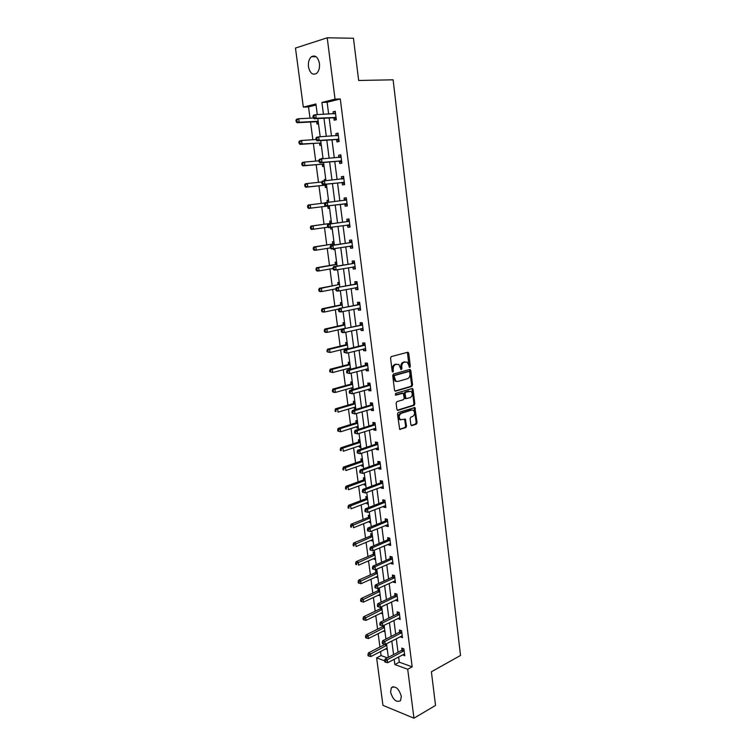 <?xml version="1.0" encoding="UTF-8"?>
<svg xmlns="http://www.w3.org/2000/svg" width="756" height="756" viewBox="0 0 756 756"><rect width="100%" height="100%" fill="white"/><g stroke="black" fill="none" stroke-linecap="round" stroke-linejoin="round"><path stroke-width="1.13" d="M409.799 367.407L410.319 366.367L408.75 353.269L407.701 352.268L391.325 356.567L390.55 358.07L392.194 371.366L392.95 372.065L393.271 369.297C393.148 366.83 393.97 365.233 395.719 364.505L398.856 364.401L401.049 369.656L401.965 368.673L401.757 366.972C401.644 364.515 402.447 362.937 404.167 362.219L407.248 362.115L409.799 367.407M409.223 367.151L407.399 352.353M392.364 371.82L392.383 369.249L393.271 369.297M400.86 369.467L400.869 366.925L401.757 366.972M390.578 692.08L391.381 687.695C395.577 685.654 398.885 688.536 401.313 696.342L400.519 700.68C396.295 702.73 392.988 699.867 390.578 692.08M308.476 66.736C308.061 62.219 309.053 58.873 311.444 56.7C315.346 54.791 318.011 57.05 319.448 63.485C319.854 67.983 318.871 71.31 316.509 73.464C312.597 75.411 309.913 73.171 308.476 66.736M410.858 424.692L411.888 425.619L416.348 424.154L417.076 422.651L414.902 407.541L398.214 412.521L397.458 414.033L399.697 429.351L405.792 427.622L406.539 426.11L405.329 419.117L400.434 419.684C398.582 417.274 398.837 415.167 401.219 413.362L411.822 410.017L413.343 410.224C415.186 412.606 414.95 414.704 412.606 416.509L410.858 417.076L410.111 418.569L410.858 424.692M316.046 105.027L308.524 106.908L303.326 107.116L295.473 48.072L327.216 37.8L353.458 38.254L358.656 80.467L393.12 79.815L460.527 655.461L431.392 671.772L435.532 705.414L413.948 718.2L382.952 705.357L376.63 657.89L384.691 660.838M327.216 37.8L335.04 99.149L321.905 102.447L323.445 114.307M398.62 656.907L399.3 662.18L412.162 666.83L340.295 98.97L335.04 99.149M412.162 666.83L407.711 669.258L413.948 718.2M411.812 386.401L412.549 384.917L410.81 370.459L409.771 369.476L393.47 374.012L392.704 375.515L394.519 390.19L395.586 391.164L411.812 386.401L410.924 386.335L411.661 384.851L409.487 369.561M413.097 389.491L414.827 403.846L414.09 405.339L397.949 410.366L396.891 409.421L396.125 403.194L396.881 401.682L403.496 399.669L404.252 398.166L403.26 393.177L395.794 395.152L395.577 393.413L412.067 388.537L413.097 389.491L412.209 389.425L413.938 403.77L414.827 403.846M340.295 98.97L327.131 102.258L328.652 114.061M329.162 117.993L331.487 136.033M331.978 139.832L334.294 157.824M334.766 161.51L337.081 179.465M337.545 183.028L339.85 200.935M340.295 204.375L342.591 222.188M343.035 225.647L345.303 243.252M345.757 246.777L348.006 264.165M348.459 267.756L350.68 284.917M351.143 288.575L353.335 305.528M353.808 309.242L355.972 325.978M356.454 329.758L358.59 346.286M359.081 350.123L361.188 366.443M361.689 370.336L363.768 386.458M364.269 390.408L366.329 406.331M366.84 410.338L368.871 426.063M369.391 430.126L371.394 445.643M371.924 449.763L373.899 465.101M374.437 469.268L376.384 484.407M376.932 488.631L378.86 503.581M379.408 507.862L381.317 522.623M381.875 526.951L383.755 541.523M384.313 545.908L386.174 560.3M386.741 564.732L388.575 578.945M389.151 583.424L390.956 597.457M391.542 601.984L393.328 615.847M393.923 620.421L395.681 634.104M396.276 638.725L398.025 652.239M333.85 117.945L334.143 120.204L336.325 119.713L335.248 111.283L333.065 111.803L333.32 113.844M336.637 139.699L336.921 141.948L339.113 141.504L338.036 133.141L335.853 133.604L336.127 135.73M339.397 161.293L339.69 163.523L341.873 163.135L340.814 154.838L338.622 155.245L338.905 157.446M342.147 182.725L342.43 184.936L344.613 184.606L343.564 176.365L341.381 176.724L341.665 178.945M344.868 203.997L345.152 206.199L347.335 205.916L346.286 197.741L344.103 198.044L344.386 200.245M347.571 225.118L347.855 227.301L350.037 227.074L348.998 218.956L346.815 219.202L347.099 221.385M350.264 246.078L350.538 248.242L352.712 248.062L351.691 240.011L349.508 240.2L349.782 242.374M352.939 266.962L353.203 269.032L355.377 268.909L354.356 260.915L352.183 261.056L352.457 263.211M355.594 287.705L355.84 289.671L358.023 289.595L357.002 281.657L354.829 281.752L355.103 283.897M358.231 308.297L358.467 310.168L360.64 310.14L359.639 302.258L357.465 302.296L357.73 304.422M360.848 328.737L361.075 330.504L363.249 330.533L362.247 322.708L360.073 322.699L360.347 324.806M363.447 349.026L363.664 350.699L365.828 350.775L364.836 343.007L362.663 342.95L362.937 345.038M366.027 369.174L366.225 370.742L368.399 370.865L367.416 363.154L365.243 363.05L365.507 365.129M368.588 389.179L368.777 390.654L370.941 390.814L369.967 383.16L367.803 383.008L368.059 385.078M371.13 409.034L371.309 410.413L373.473 410.631L372.5 403.024L370.336 402.835L370.601 404.876M373.653 428.756L373.823 430.041L375.987 430.296L375.023 422.746L372.859 422.51L373.114 424.541M376.167 448.327L376.318 449.518L378.482 449.82L377.518 442.326L375.363 442.043L375.619 444.065M378.652 467.766L378.794 468.862L380.958 469.211L380.003 461.774L377.839 461.443L378.104 463.447M381.128 487.062L381.251 488.074L383.415 488.461L382.47 481.071L380.315 480.703L380.57 482.687M383.575 506.227L383.698 507.144L385.853 507.578L384.917 500.245L382.763 499.829L383.018 501.804M386.014 525.25L386.127 526.091L388.282 526.563L387.346 519.277L385.191 518.814L385.447 520.78M388.433 544.15L388.537 544.896L390.682 545.416L389.765 538.178L387.611 537.677L387.856 539.623M390.843 562.908L390.928 563.57L393.073 564.127L392.156 556.945L390.011 556.407L390.257 558.344M393.224 581.544L393.3 582.12L395.445 582.715L394.537 575.581L392.392 575.004L392.638 576.923M395.596 600.047L397.807 601.181L396.9 594.093L394.755 593.469L395.001 595.378M397.949 618.417L400.151 619.514L399.253 612.473L397.108 611.812L397.344 613.711M400.283 636.665L402.475 637.714L401.578 630.731L399.433 630.032L399.678 631.912M402.608 654.79L404.781 655.802L403.893 648.856L401.757 648.119L401.994 649.99M308.524 106.908L310.017 118.182M310.527 122.018L312.861 139.728M313.362 143.451L315.696 161.113M316.169 164.723L318.503 182.347M318.956 185.834L321.281 203.421M321.735 206.794L324.04 224.277M324.494 227.679L326.781 244.963M327.235 248.412L329.493 265.488M329.956 269.004L332.186 285.872M332.659 289.454L334.861 306.114M335.343 309.743L337.516 326.205M338.008 329.89L340.153 346.154M340.644 349.896L342.77 365.961M343.271 369.76L345.369 385.626M345.879 389.482L347.949 405.15M348.469 409.062L350.519 424.541M351.039 428.51L353.061 443.8M353.591 447.817L355.585 462.918M356.123 466.981L358.098 481.903M358.646 486.023L360.593 500.765M361.141 504.923L363.069 519.485M363.627 523.7L365.526 538.083M366.093 542.345L367.964 556.548M368.541 560.857L370.393 574.891M370.969 579.247L372.803 593.11M373.379 597.514L375.193 611.207M375.779 615.649L377.565 629.172M378.161 633.67L379.928 647.023M380.523 651.559L381.062 655.584L387.346 657.852M316.736 121.877L317.019 124.097L318.493 123.767M319.523 143.196L319.816 145.407L321.291 145.105M323.001 158.165L321.584 158.883L341.098 157.078M322.302 164.364L322.585 166.547L324.059 166.292M325.76 179.248L324.286 179.484L324.447 180.75M325.061 185.371L325.345 187.545L326.809 187.318M327.027 200.387L328.501 200.208L327.027 200.387L327.291 202.447L346.569 199.953M327.792 206.227L328.076 208.382L329.55 208.193M331.213 220.969L329.748 221.13L330.022 223.275M328.236 225.269L327.367 225.364L327.546 226.734L328.416 226.639L328.236 225.269L330.107 223.974L348.781 221.395L327.934 224.22L330.107 223.974L330.788 229.077L332.262 228.917M333.916 241.599L332.451 241.731L332.725 243.857M331.043 246.636L330.174 246.711L330.353 248.072L331.222 248.006L331.043 246.636L332.905 245.35L351.464 242.44L330.741 245.53L332.905 245.35L333.481 249.612L334.946 249.499M336.6 262.086L335.125 262.181L335.409 264.298M333.831 267.851L332.971 267.898L333.141 269.249L334.01 269.202L333.831 267.851L335.692 266.556L354.139 263.334L333.528 266.688L335.692 266.556L336.155 270.005L337.62 269.92M339.255 282.423L337.79 282.479L338.064 284.577M341.901 302.608L340.436 302.636L340.71 304.725M344.528 322.661L343.054 322.651L343.328 324.721M347.127 342.562L345.662 342.525L345.936 344.575M346.446 348.478L346.541 349.253M349.716 362.322L348.251 362.256L348.516 364.297M349.036 368.248L349.215 369.608M352.287 381.95L350.822 381.846L351.086 383.878M351.606 387.875L351.805 389.349L353.156 389.453M354.829 401.436L353.373 401.304L353.628 403.317M354.167 407.371L354.347 408.75L355.811 408.892M357.361 420.78L355.906 420.62L356.161 422.613M356.7 426.724L356.87 428.019L358.335 428.189M359.875 440.001L358.42 439.803L358.675 441.787M359.223 445.945L359.383 447.146L360.839 447.354M362.379 459.081L360.914 458.854L361.17 460.82M361.727 465.034L361.869 466.15L363.334 466.376M364.855 478.028L363.4 477.773L363.655 479.729M364.212 483.982L364.345 485.012L365.8 485.276M367.321 496.843L365.857 496.56L366.112 498.497M366.679 502.806L366.802 503.751L368.257 504.044M369.76 515.526L368.304 515.214L368.559 517.142M369.126 521.498L369.24 522.358L370.695 522.679M372.188 534.086L370.733 533.745L370.988 535.664M371.565 540.067L371.668 540.842L373.124 541.192M374.607 552.523L373.152 552.154L373.398 554.053M373.984 558.495L374.069 559.194L375.524 559.572M376.998 570.827L375.543 570.43L375.789 572.32M376.384 576.809L377.915 577.83M375.779 586.873L374.919 586.618L375.08 587.828L375.94 588.073L375.779 586.873L377.518 585.588L394.33 577.886L392.184 577.291L375.382 584.974L377.518 585.588L378.17 590.464M378.765 595L380.287 595.964M377.943 588.593L379.38 589.009M380.381 607.323L380.533 608.476M381.137 613.059L382.649 613.976M381.251 606.907L381.742 607.068M380.693 624.229L379.833 623.955L379.994 625.136L380.844 625.42L380.693 624.229L382.423 622.953L399.045 614.76L396.9 614.089L380.287 622.264L382.423 622.953L382.886 626.374M383.49 630.995L384.984 631.865M385.825 648.818L387.308 649.64M381.062 655.584L376.63 657.89M317.293 114.591L315.904 103.959L303.326 107.116M388.319 657.342L386.543 643.725M385.929 639.066L384.124 625.278M383.519 620.667L381.695 606.699M381.1 602.135L379.247 587.988M378.652 583.481L376.781 569.155M376.195 564.685L374.296 550.179M373.719 545.766L371.801 531.071M371.224 526.705L369.278 511.821M368.711 507.512L366.745 492.44M366.188 488.187L364.184 472.916M363.636 468.711L361.614 453.26M361.075 449.102L359.024 433.453M358.486 429.351L356.416 413.504M355.887 409.459L353.78 393.404M353.26 389.425L351.134 373.162M350.623 369.24L348.469 352.769M347.958 348.903L345.775 332.234M345.275 328.425L343.073 311.538M342.581 307.786L340.342 290.691M339.86 287.006L337.592 269.684M337.119 266.065L334.823 248.526M334.36 244.963L332.035 227.206M331.572 223.71L329.229 205.745M328.765 202.268L326.403 184.19M325.93 180.599L323.559 162.474M323.077 158.76L320.705 140.597M320.194 136.76L317.813 118.55M394.169 659.27L394.859 664.552L407.711 669.258M323.955 118.248L326.308 136.364M326.8 140.181L329.144 158.259M329.625 161.954L331.969 179.985M332.432 183.557L334.766 201.55M335.21 205.008L337.535 222.888M337.989 226.365L340.276 244.037M340.739 247.581L343.007 265.035M343.47 268.645L345.709 285.881M346.182 289.548L348.393 306.567M348.875 310.291L351.058 327.102M351.549 330.892L353.704 347.486M354.205 351.342L356.331 367.728M356.841 371.631L358.939 387.819M359.459 391.788L361.529 407.767M362.048 411.793L364.099 427.575M364.628 431.648L366.651 447.231M367.189 451.37L369.183 466.754M369.731 470.941L371.706 486.136M372.254 490.379L374.201 505.386M374.759 509.676L376.677 524.494M377.244 528.841L379.143 543.47M379.71 547.864L381.591 562.313M382.167 566.764L384.02 581.024M384.606 585.522L386.429 599.612M387.015 604.148L388.83 618.058M389.425 622.651L391.202 636.382M391.806 641.022L393.564 654.583M327.131 102.258L321.905 102.447M399.3 662.18L394.859 664.552M333.065 111.803L335.305 111.699M335.853 133.604L338.083 133.462M338.622 155.245L340.843 155.065M321.527 158.439L323.02 158.316M341.381 176.724L343.574 176.498M324.286 179.484L325.77 179.342M344.103 198.044L346.295 197.779M347.855 227.301L350.028 226.989M330.788 229.077L332.253 228.87M350.538 248.242L352.693 247.892M333.481 249.612L334.936 249.385M353.203 269.032L355.348 268.654M336.155 270.005L337.601 269.75M355.84 289.671L357.975 289.255M358.467 310.168L360.584 309.705M361.075 330.504L363.182 330.013M363.664 350.699L365.753 350.17M366.225 370.742L368.314 370.185M368.777 390.654L370.846 390.058M351.805 389.349L353.203 388.953M371.309 410.413L373.37 409.79M354.347 408.75L355.736 408.334M373.823 430.041L375.864 429.38M356.87 428.019L358.25 427.575M376.318 449.518L378.35 448.828M359.383 447.146L360.754 446.692M378.794 468.862L380.816 468.144M361.869 466.15L363.239 465.668M381.251 488.074L383.264 487.318M364.345 485.012L365.706 484.511M383.698 507.144L385.702 506.359M366.802 503.751L368.153 503.231M386.127 526.091L388.111 525.269M369.24 522.358L370.582 521.82M388.537 544.896L390.512 544.046M371.668 540.842L373.001 540.285M390.928 563.57L392.893 562.7M374.069 559.194L375.401 558.618M393.3 582.12L395.256 581.213M376.46 577.423L377.783 576.828M395.662 600.538L397.609 599.612M378.841 595.53L380.155 594.915M398.006 618.833L399.933 617.869M381.194 613.522L382.498 612.889M400.33 637.006L402.258 636.013M383.538 631.383L384.842 630.731M402.646 655.046L404.555 654.034M385.862 649.13L387.157 648.459M400.869 366.925C400.756 364.477 401.559 362.889 403.288 362.181L404.64 361.812M392.383 369.249C392.269 366.783 393.082 365.186 394.83 364.468L396.201 364.09M394.934 391.032L410.924 386.335M409.724 372.16L408.996 371.47L394.698 375.477L394.159 376.526L395.974 381.204L397.798 381.478L407.56 378.69C409.261 377.953 410.054 376.375 409.941 373.936L409.724 372.16M408.41 371.442L408.996 371.47M396.607 381.487L395.095 381.147L393.498 378.284L393.81 375.43L408.117 371.423M397.278 410.215L413.201 405.263L413.938 403.77M402.296 393.063L395.256 394.972M410.281 397.609C412.644 395.804 412.88 393.696 410.98 391.287L405.755 392.184L405.008 393.678L405.981 398.658L410.281 397.609M405.755 398.639L404.621 397.713L404.12 393.611L404.876 392.118L408.609 391.003M412.209 389.425L411.812 388.612M400.831 419.892L399.555 419.589C397.694 417.18 397.958 415.072 400.33 413.277L410.943 409.932M399.603 429.266L404.904 427.527L405.651 426.015L404.536 419.098M411.207 425.458L415.46 424.05L416.197 422.557L414.118 407.531M313.504 118.012L298.686 118.739L299.149 122.236L297.061 122.727L316.169 121.725L318.342 122.604M296.995 121.404L296.806 120.006L295.974 120.204L296.163 121.603L299.149 122.236L318.172 121.253M295.974 120.204L296.598 119.24L298.686 118.739L296.806 120.006M297.061 122.727L296.163 121.603M312.993 116.159L313.182 117.586L314.052 117.378L313.863 115.951L312.993 116.159L313.598 115.177L315.772 114.666L335.541 113.561M313.863 115.951L315.772 114.666L316.244 118.229L314.071 118.739L333.283 117.785L336.24 119.042M336.033 117.435L316.244 118.229L314.052 117.378M333.736 113.825L335.437 112.748M313.182 117.586L314.071 118.739M316.065 139.52L301.597 140.484L302.069 143.952L299.981 144.387L318.966 143.054L321.13 143.895M299.915 143.139L299.735 141.75L298.894 141.93L299.083 143.319L302.069 143.952L318.966 143.054M298.894 141.93L299.508 140.928L301.597 140.484L299.735 141.75M299.981 144.387L299.083 143.319M318.871 160.848L304.498 162.067L304.961 165.507L302.873 165.885L321.744 164.232L323.899 165.025M302.816 164.714L302.636 163.334L301.795 163.485L301.984 164.865L304.961 165.507L321.744 164.232M301.795 163.485L302.409 162.455L304.498 162.067L302.636 163.334M302.873 165.885L301.984 164.865M315.913 138.339L316.102 139.747L316.972 139.567L316.783 138.15L315.913 138.339L316.509 137.318L318.682 136.855L338.329 135.4M316.783 138.15L318.682 136.855L319.145 140.399L316.972 140.852L336.07 139.548L339.009 140.748M338.82 139.255L319.145 140.399L316.972 139.567M336.363 135.711L338.215 134.502M316.102 139.747L316.972 140.852M318.805 160.338L318.994 161.746L319.864 161.586L319.675 160.177L318.805 160.338L319.401 159.289L321.574 158.892L322.037 162.398L319.864 162.795L338.839 161.16L341.759 162.294M341.589 160.896L322.037 162.398L319.864 161.586M338.971 157.437L340.975 156.095M318.994 161.746L319.864 162.795M321.574 158.892L319.675 160.177M321.772 182.007L307.371 183.491L307.824 186.902L305.745 187.233L324.504 185.248L326.639 186.004M305.698 186.118L305.519 184.757L304.677 184.889L304.866 186.25L307.824 186.902L324.504 185.248M304.677 184.889L305.282 183.821L307.371 183.491L305.519 184.757M305.745 187.233L304.866 186.25M324.995 202.977L310.225 204.744L310.678 208.136L308.59 208.41L327.244 206.114L329.37 206.832M328.68 201.587L327.49 202.419M308.561 207.371L308.372 206.01L307.541 206.123L307.72 207.484L310.678 208.136L327.244 206.114M307.541 206.123L308.136 205.027L310.225 204.744L308.372 206.01M308.59 208.41L307.72 207.484M331.468 227.282L332.073 227.509M331.393 222.302L329.531 223.521L310.971 226.082L313.05 225.855L313.504 229.219L327.962 227.187M329.531 223.521L313.05 225.855L310.385 227.206L310.565 228.558L311.396 228.463L311.217 227.121M311.396 228.463L313.504 229.219L311.425 229.446L310.565 228.558M310.385 227.206L310.971 226.082M321.687 182.177L321.867 183.576L322.736 183.434L322.547 182.045L321.687 182.177L322.264 181.1L343.848 178.596M322.547 182.045L324.437 180.75L324.9 184.237L322.727 184.577L341.589 182.602L344.49 183.68M344.33 182.385L324.9 184.237L322.736 183.434M341.561 179.011L343.706 177.528M321.867 183.576L322.727 184.577M324.532 203.855L324.721 205.235L325.59 205.122L325.401 203.733L324.532 203.855L325.118 202.74L327.282 202.447L327.735 205.906L325.571 206.19L344.32 203.884L347.202 204.904M347.051 203.714L327.735 205.906L325.59 205.122M344.093 200.425L346.428 198.8M324.721 205.235L325.571 206.19M327.282 202.447L325.401 203.733M348.781 221.395L349.281 221.149M349.754 224.882L328.387 227.641L327.546 226.734M346.598 221.64L349.121 219.911M349.896 225.978L347.363 225.042M327.934 224.22L327.367 225.364M328.416 226.639L330.561 227.414M334.086 242.865L332.234 244.112L313.778 246.976L315.866 246.806L316.31 250.141L330.334 247.921M332.234 244.112L315.866 246.806L313.201 248.138L313.381 249.471L314.212 249.404L314.033 248.072M314.212 249.404L316.31 250.141L314.231 250.312L313.381 249.471M313.201 248.138L313.778 246.976M351.464 242.44L351.965 242.185M352.438 245.898L333.358 248.762L331.185 248.932L330.353 248.072M349.291 242.629L351.795 240.871M352.57 246.891L350.236 246.069M330.741 245.53L330.174 246.711M331.222 248.006L333.358 248.762M336.751 263.277L334.908 264.553L316.575 267.728L318.654 267.596L319.098 270.913L333.046 268.465M336.902 264.439L318.654 267.596L315.999 268.909L316.178 270.242L317.01 270.194L316.83 268.862M317.01 270.194L319.098 270.913L317.019 271.035L316.178 270.242M315.999 268.909L316.575 267.728M354.139 263.334L354.63 263.069M355.103 266.755L336.136 269.939L333.972 270.072L333.141 269.249M351.956 263.475L354.451 261.68M355.216 267.652L353.08 266.934M333.528 266.688L332.971 267.898M334.01 269.202L336.136 269.939M339.406 283.547L337.573 284.851L319.344 288.32L321.423 288.244L321.867 291.532L335.777 288.849M337.573 284.851L321.423 288.244L318.777 289.539L318.947 290.852L319.788 290.824L319.608 289.51M319.788 290.824L321.867 291.532L319.779 291.608L318.947 290.852M318.777 289.539L319.344 288.32M356.785 284.076L336.288 287.696L357.276 283.802M336.6 288.905L338.452 287.611L338.896 290.975L336.722 291.041L335.91 290.276L336.779 290.247L336.6 288.905L335.74 288.934L335.91 290.276M357.749 287.46L338.896 290.975L336.779 290.247M354.611 284.161L357.087 282.338M357.853 288.263L355.896 287.639M336.288 287.696L335.74 288.934M342.043 303.666L340.219 304.999L322.094 308.76L324.173 308.731L324.607 312.011L338.83 309.006M342.213 304.98L324.173 308.731L321.527 310.007L321.706 311.321L322.538 311.311L322.358 309.998M322.538 311.311L324.607 312.011L322.529 312.03L321.706 311.321M321.527 310.007L322.094 308.76M359.421 304.668L339.028 308.542L359.903 304.385M339.349 309.799L341.192 308.505L341.627 311.841L339.463 311.859L338.66 311.141L339.529 311.132L339.349 309.799L338.48 309.809L338.66 311.141M360.366 308.013L341.627 311.841L339.529 311.132M357.238 304.706L359.714 302.844M360.461 308.731L358.694 308.193M339.028 308.542L338.48 309.809M344.651 323.653L342.846 325.004L324.825 329.058L326.904 329.077L327.339 332.328L345.256 328.236M342.846 325.004L344.83 325.014L326.904 329.077L324.267 330.334L324.447 331.629L325.278 331.648L325.099 330.344M325.278 331.648L327.339 332.328L325.26 332.3L324.447 331.629M324.267 330.334L324.825 329.058M362.029 325.108L341.75 329.229L362.521 324.815M342.081 330.542L343.914 329.247L344.349 332.564L342.185 332.536L341.381 331.856L342.251 331.865L342.081 330.542L341.211 330.533L341.381 331.856M362.974 328.416L344.349 332.564L342.251 331.865M359.856 325.089L362.313 323.199M363.06 329.04L361.472 328.595M341.75 329.229L341.211 330.533M347.193 348.289L347.902 348.478M347.25 343.489L345.454 344.868L327.537 349.206L329.616 349.281L330.041 352.504L347.855 348.129M347.439 344.953L329.616 349.281L326.989 350.51L327.159 351.805L327.991 351.833L327.82 350.538M327.991 351.833L330.041 352.504L327.159 351.805M326.989 350.51L327.537 349.206M364.619 345.397L362.455 345.331L344.452 349.773L346.607 349.839L365.11 345.105M344.783 351.124L346.607 349.839L347.042 353.128L344.093 352.409L344.953 352.447L344.783 351.124L343.923 351.096L344.093 352.409M365.564 348.677L347.042 353.128L344.953 352.447M362.455 345.331L364.893 343.404M365.63 349.206L364.231 348.837M344.452 349.773L343.923 351.096M349.933 368.011L350.472 368.144M349.83 363.192L348.034 364.59L330.221 369.211L332.3 369.334L332.735 372.528L350.444 367.879M350.028 364.723L332.3 369.334L329.682 370.544L329.852 371.829L330.684 371.876L330.514 370.591M330.684 371.876L332.735 372.528L329.852 371.829M329.682 370.544L330.221 369.211M408.212 352.334L407.493 352.324M367.199 365.535L365.025 365.431L347.127 370.156L349.291 370.279L367.681 365.233M347.467 371.565L349.291 370.279L349.716 373.54L346.777 372.821L347.647 372.869L347.467 371.565L346.607 371.517L346.777 372.821M368.134 368.786L349.716 373.54L347.647 372.869M365.025 365.431L367.454 363.466M368.191 369.23L366.972 368.928M347.127 370.156L346.607 371.517M352.39 382.753L350.604 384.18L332.895 389.075L334.974 389.245L335.399 392.421L353.005 387.488M350.604 384.18L352.589 384.313L334.974 389.245L332.356 390.436L332.536 391.702L333.358 391.778L333.188 390.502M333.358 391.778L335.399 392.421L333.32 392.251L332.536 391.702M332.356 390.436L332.895 389.075M369.75 385.541L367.586 385.38L349.792 390.398L351.946 390.568L370.232 385.229M350.141 391.854L351.946 390.568L352.372 393.81L349.442 393.082L350.311 393.148L350.141 391.854L349.272 391.788L349.442 393.082M370.676 388.754L352.372 393.81L350.311 393.148M367.586 385.38L369.996 383.386M370.724 389.104L369.684 388.868M349.792 390.398L349.272 391.788M354.933 402.173L353.156 403.619L335.551 408.798L337.63 409.005L338.045 412.162L355.556 406.955M355.15 403.846L337.63 409.005L335.021 410.187L335.191 411.444L336.023 411.529L335.853 410.272M336.023 411.529L335.191 411.444M335.021 410.187L335.551 408.798M372.292 405.396L370.119 405.197L352.438 410.499L354.592 410.706L372.765 405.074M352.787 411.992L354.592 410.706L355.018 413.929L352.098 413.192L352.957 413.286L352.787 411.992L351.927 411.907L352.098 413.192M373.209 408.58L355.018 413.929L352.957 413.286M370.119 405.197L372.519 403.165M373.247 408.845L372.387 408.656M352.438 410.499L351.927 411.907M358.042 426.299L340.682 431.77L337.828 431.043L338.66 431.147L338.49 429.89L337.658 429.795L337.828 431.043M357.456 421.461L355.689 422.935L338.187 428.378L340.257 428.633L340.682 431.77L338.66 431.147M357.683 423.199L340.257 428.633L338.49 429.89M337.658 429.795L338.187 428.378M374.806 425.108L372.642 424.863L355.055 430.438L357.21 430.703L375.278 424.787M355.414 431.988L357.21 430.703L357.635 433.897L354.725 433.16L355.585 433.264L355.414 431.988L354.555 431.884L354.725 433.16M375.723 428.265L357.635 433.897L355.585 433.264M372.642 424.863L375.033 422.802M375.751 428.435L375.061 428.302M355.055 430.438L354.555 431.884M359.96 440.616L358.212 442.109L340.795 447.826L342.874 448.119L343.29 451.228L360.593 445.492M360.196 442.421L342.874 448.119L340.285 449.262L340.446 450.5L341.277 450.623L341.107 449.376M341.277 450.623L340.446 450.5M340.285 449.262L340.795 447.826M377.31 444.679L375.146 444.386L357.664 450.245L359.818 450.557L377.783 444.348M358.023 451.842L359.818 450.557L360.234 453.723L357.333 452.986L358.193 453.109L358.023 451.842L357.163 451.719L357.333 452.986M378.217 447.798L360.234 453.723L358.193 453.109M375.146 444.386L377.49 442.326M378.236 447.892L377.716 447.807M357.664 450.245L357.163 451.719M362.445 459.639L360.706 461.151L343.394 467.123L345.473 467.473L345.879 470.553L363.088 464.553M362.691 461.51L342.884 468.588L343.054 469.826L343.876 469.967L343.715 468.729M343.876 469.967L343.054 469.826M342.884 468.588L343.394 467.123M379.795 464.118L377.631 463.778L360.253 469.911L362.398 470.26L380.259 463.778M360.612 471.546L362.398 470.26L362.814 473.407L359.922 472.661L360.782 472.802L360.612 471.546L359.752 471.404L359.922 472.661M380.438 467.17L362.814 473.407L360.782 472.802M377.631 463.778L379.89 461.755M360.253 469.911L359.752 471.404M364.921 478.529L363.192 480.06L345.974 486.297L348.043 486.684L348.459 489.746L365.573 483.49M365.176 480.457L345.473 487.781L345.634 489.009L346.465 489.17L346.295 487.941M346.465 489.17L345.634 489.009M345.473 487.781L345.974 486.297M382.262 483.415L380.098 483.037L362.814 489.434L364.968 489.831L382.725 483.065M363.192 491.117L364.968 489.831L365.375 492.95L362.493 492.203L363.352 492.364L363.192 491.117L362.332 490.946L362.493 492.203M383.16 486.467L365.375 492.95L363.352 492.364M380.098 483.037L382.281 481.043M362.814 489.434L362.332 490.946M367.378 497.287L365.649 498.837L348.535 505.329L350.604 505.764L351.011 508.807L368.03 502.286M367.633 499.281L348.034 506.841L348.204 508.06L349.026 508.23L348.866 507.021M349.026 508.23L348.204 508.06M348.034 506.841L348.535 505.329M384.709 502.57L382.555 502.154L365.365 508.816L367.51 509.26L385.173 502.22M365.743 510.536L367.51 509.26L367.917 512.36L365.044 511.595L365.904 511.774L365.743 510.536L364.883 510.357L365.044 511.595M385.598 505.603L367.917 512.36L365.904 511.774M382.555 502.154L384.653 500.188M365.365 508.816L364.883 510.357M369.816 515.913L368.096 517.491L351.077 524.229L353.146 524.702L353.553 527.726L370.478 520.96M370.081 517.973L351.408 525.959L350.586 525.77L350.746 526.979L351.578 527.168L351.408 525.959M351.578 527.168L350.746 526.979M350.586 525.77L351.077 524.229M387.138 521.602L384.984 521.13L367.898 528.057L370.043 528.548L387.601 521.243M368.276 529.824L370.043 528.548L370.449 531.619L367.586 530.863L368.437 531.052L368.276 529.824L367.416 529.625L367.586 530.863M388.026 524.598L370.449 531.619L368.437 531.052M384.984 521.13L387.015 519.202M367.898 528.057L367.416 529.625M372.235 534.416L370.534 536.013L353.6 543.006L355.67 543.517L356.076 546.522L372.897 539.51M372.51 536.543L353.94 544.774L353.118 544.566L353.279 545.766L354.101 545.974L353.94 544.774M354.101 545.974L353.279 545.766M353.118 544.566L353.6 543.006M389.548 540.493L387.403 539.982L370.412 547.164L372.557 547.694L390.011 540.134M370.799 548.979L372.557 547.694L372.954 550.755L370.1 549.981L370.96 550.198L370.799 548.979L369.939 548.762L370.1 549.981M390.436 543.46L372.954 550.755L370.96 550.198M387.403 539.982L389.368 538.083M370.412 547.164L369.939 548.762M374.636 552.787L372.944 554.413L356.114 561.642L358.174 562.199L358.58 565.176L375.307 557.919M374.929 554.98L356.454 563.456L355.632 563.229L355.792 564.42L356.615 564.647L356.454 563.456M356.615 564.647L355.792 564.42M355.632 563.229L356.114 561.642M391.948 559.251L389.803 558.703L372.906 566.14L375.052 566.707L392.402 558.882M373.294 567.992L375.052 566.707L375.448 569.74L372.595 568.975L373.455 569.202L373.294 567.992L372.443 567.756L372.595 568.975M392.827 562.19L375.448 569.74L373.455 569.202M389.803 558.703L391.712 556.832M372.906 566.14L372.443 567.756M377.027 571.045L375.345 572.679L358.599 580.154L360.669 580.75L361.066 583.708L377.707 576.214M377.32 573.294L358.949 582.007L358.127 581.761L358.287 582.952L359.109 583.188L358.949 582.007M361.066 583.708L359.109 583.188M358.127 581.761L358.599 580.154M395.199 580.797L377.915 588.603L375.94 588.073M392.184 577.291L394.037 575.448M375.382 584.974L374.919 586.618M379.399 589.17L377.726 590.833L361.075 598.544L363.135 599.177L363.532 602.116L380.079 594.386M379.701 591.475L361.425 600.425L360.603 600.169L360.763 601.351L361.585 601.606L361.425 600.425M363.532 602.116L361.585 601.606M360.603 600.169L361.075 598.544M396.692 596.389L394.547 595.756L377.839 603.685L379.985 604.337L397.146 596.011M378.246 605.613L377.386 605.348L377.546 606.548L378.397 606.813L378.246 605.613L379.985 604.337L380.372 607.333L397.561 599.272M394.547 595.756L396.352 593.933M377.839 603.685L377.386 605.348M378.397 606.813L380.372 607.333M381.752 607.172L380.088 608.854L363.532 616.802L365.592 617.472L365.989 620.392L382.441 612.426M382.063 609.544L363.891 618.72L363.069 618.455L363.22 619.618L364.052 619.892L363.891 618.72M365.989 620.392L364.052 619.892M363.069 618.455L363.532 616.802M399.905 617.614L382.81 625.93L380.844 625.42M396.9 614.089L398.648 612.294M380.287 622.264L379.833 623.955M383.698 625.486L382.441 626.762L365.97 634.936L368.03 635.645L368.418 638.546L384.785 630.353M384.417 627.489L366.339 636.892L365.507 636.609L365.668 637.771L366.49 638.055L366.339 636.892M368.418 638.546L366.49 638.055M365.507 636.609L365.97 634.936M401.379 633.008L399.234 632.299L382.706 640.71L384.842 641.447L401.823 632.621M383.122 642.723L382.271 642.42L382.423 643.602L383.273 643.895L383.122 642.723L384.842 641.447L385.229 644.395L402.23 635.834M399.234 632.299L400.935 630.523M382.706 640.71L382.271 642.42M383.273 643.895L385.229 644.395M385.04 644.348L368.399 652.938L370.449 653.694L370.837 656.567L387.119 648.147M386.741 645.303L368.758 654.942L367.936 654.639L368.096 655.792L368.919 656.095L368.758 654.942M370.837 656.567L368.919 656.095M367.936 654.639L368.399 652.938M403.695 651.133L401.549 650.387L385.116 659.024L387.252 659.799L404.139 650.736M385.532 661.075L384.681 660.763L384.832 661.935L385.692 662.247L385.532 661.075L387.252 659.799L387.639 662.728L404.545 653.931M401.549 650.387L403.213 648.62M385.116 659.024L384.681 660.763M385.692 662.247L387.639 662.728M409.44 366.329L410.319 366.367M392.6 370.969L393.479 371.016M401.077 368.626L401.965 368.673M403.288 362.181L404.167 362.219M394.83 364.468L395.719 364.505M407.862 353.241L408.75 353.269M395.095 391.126L395.586 391.164M409.932 370.412L410.81 370.459M411.661 384.851L412.549 384.917M393.81 375.43L394.698 375.477M393.281 376.479L394.159 376.526M393.498 378.284L394.386 378.331M413.201 405.263L414.09 405.339M397.42 410.31L397.949 410.366M401.814 393.025L402.693 393.092M404.876 392.118L405.755 392.184M404.12 393.611L405.008 393.678M404.621 397.713L405.509 397.788M400.33 413.277L401.219 413.362M404.904 419.873L405.783 419.967M405.651 426.015L406.539 426.11M404.904 427.527L405.792 427.622M399.726 429.361L400.302 429.427M414.486 408.316L415.365 408.401M416.197 422.557L417.076 422.651M415.46 424.05L416.348 424.154M411.34 425.552L411.888 425.619M316.169 121.725L318.172 121.272M316.566 121.811L318.191 121.432L316.547 121.801M333.661 117.86L335.853 117.35L333.689 117.87M335.475 117.284L333.283 117.785M335.399 113.646L334.851 113.778M319.363 143.13L320.988 142.799M322.141 164.298L323.766 164.005M338.66 139.18L336.477 139.624M338.263 139.104L336.07 139.548M338.187 135.494L337.478 135.636M341.428 160.83L339.236 161.226M341.032 160.763L338.839 161.16M340.956 157.172L339.954 157.352M324.9 185.305L326.516 185.059M327.631 206.171L329.257 205.953M329.89 223.379L331.506 223.2M344.169 182.319L341.986 182.659M343.772 182.262L341.589 182.602M343.706 178.69L341.958 178.964M346.891 203.647L344.708 203.94M346.503 203.6L344.32 203.884M346.437 200.047L344.254 200.34M349.593 224.825L347.42 225.052M349.14 221.243L346.957 221.489M332.593 243.961L334.209 243.819M352.277 245.842L350.982 245.946M351.823 242.289L349.65 242.478M335.267 264.392L336.883 264.298M334.908 264.553L336.902 264.43M354.942 266.698L354.11 266.755M354.498 263.173L352.315 263.315M337.932 284.681L339.548 284.625M357.588 287.412L356.974 287.431M357.144 283.906L354.97 284.001M340.569 304.829L342.185 304.8M340.219 304.999L342.213 304.961M360.215 307.966L359.733 307.975M359.771 304.498L357.597 304.536M343.196 324.834L344.812 324.834M362.379 324.929L360.206 324.919M345.804 344.689L347.41 344.736M345.454 344.868L347.439 344.925M364.978 345.209L362.804 345.152M348.384 364.411L350 364.486M348.034 364.59L350.028 364.694M367.548 365.346L365.375 365.243M350.954 383.982L352.561 384.105M370.1 385.343L367.936 385.191M353.506 403.43L355.112 403.581M353.156 403.619L355.14 403.808M372.632 405.197L370.468 404.999M356.038 422.736L357.645 422.916M355.689 422.935L357.673 423.162M375.156 424.9L372.991 424.655M358.552 441.901L360.158 442.118M358.212 442.109L360.187 442.373M377.65 444.471L375.486 444.178M361.047 460.943L362.653 461.188M360.706 461.151L362.691 461.462M380.136 463.9L377.972 463.57M363.523 479.852L365.129 480.126M363.192 480.06L365.167 480.41M382.593 483.197L380.438 482.81M365.989 498.62L367.596 498.941M365.649 498.837L367.633 499.225M385.04 502.353L382.886 501.927M368.437 517.274L370.034 517.614M368.096 517.491L370.071 517.917M387.469 521.375L385.314 520.903M370.865 535.787L372.462 536.165M370.534 536.013L372.5 536.476M389.888 540.256L387.733 539.756M373.275 554.176L374.872 554.592M372.944 554.413L374.919 554.913M392.279 559.015L390.134 558.467M375.666 572.443L377.272 572.887M375.345 572.679L377.31 573.218M394.66 577.641L392.515 577.055M378.047 590.587L379.644 591.06M377.726 590.833L379.692 591.409M397.023 596.144L394.878 595.511M380.41 608.608L382.007 609.109M380.088 608.854L382.054 609.468M399.366 614.505L397.221 613.844M382.763 626.507L384.35 627.036M382.441 626.762L384.407 627.404M401.701 632.753L399.555 632.044M385.295 644.358L386.685 644.84M384.766 644.537L386.732 645.227M404.016 650.869L401.871 650.132M391.381 687.695L393.243 686.665M311.444 56.7L316.131 56.709M409.62 369.523L410.31 369.561M395.095 381.147L395.974 381.204M405.103 398.582L405.981 398.658M411.954 388.565L412.615 388.612M399.555 419.589L400.434 419.684M404.696 419.051L405.329 419.117M414.269 407.484L414.902 407.541"/></g></svg>
